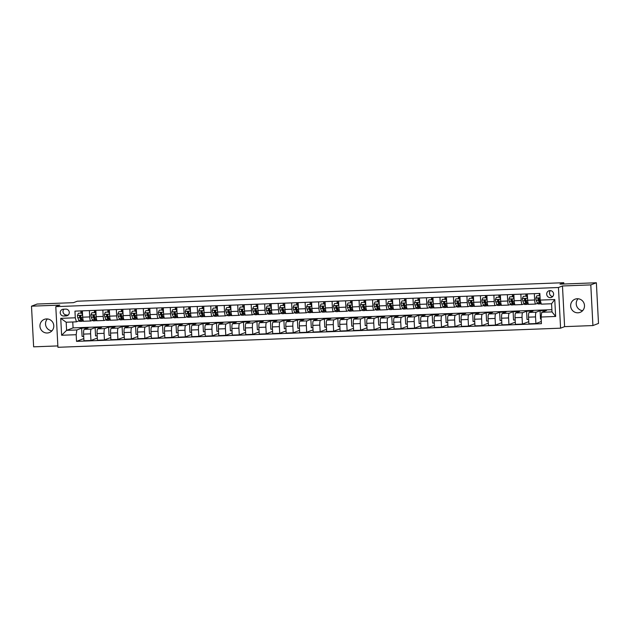 <?xml version="1.0" encoding="UTF-8"?>
<svg xmlns="http://www.w3.org/2000/svg" width="630" height="630" viewBox="0 0 630 630"><rect width="100%" height="100%" fill="white"/><g stroke="black" fill="none" stroke-linecap="round" stroke-linejoin="round"><path stroke-width="0.94" d="M577.19 298.738A7.056 6.891 -110.9 0 0 570.804 307.149A7.056 6.891 -110.9 0 0 580.08 312.37A7.056 6.891 -110.9 0 0 577.19 298.738M582.616 310.653A7.056 6.891 69.1 0 1 578.08 298.762M46.486 318.93A7.056 6.891 -110.9 0 0 40.099 327.34A7.056 6.891 -110.9 0 0 49.376 332.561A7.056 6.891 -110.9 0 0 46.486 318.93M51.92 330.844A7.056 6.891 69.1 0 1 47.384 318.953M549.966 290.587A3.528 3.449 -110.9 0 0 546.769 294.793A3.528 3.449 -110.9 0 0 551.408 297.399A3.528 3.449 -110.9 0 0 549.966 290.587M550.415 290.595A3.528 3.449 -110.9 0 0 552.683 296.541M592.917 325.56L598.5 323.426L596.366 282.768L590.79 284.902L562.472 285.973L558.456 287.508L560.582 328.175L564.606 326.639L592.917 325.56L590.79 284.902M558.456 287.508L55.794 306.637L57.928 347.295L560.582 328.175M55.794 306.637L59.818 305.101L31.5 306.18L33.634 346.839L57.858 345.917M31.5 306.18L37.083 304.046L73.489 302.66L77.285 301.211L563.763 282.705L559.968 284.154L596.366 282.768M63.748 316.024L66.118 315.929A3.418 3.339 -110.9 0 0 69.213 311.858A3.418 3.339 -110.9 0 0 65.764 309.117L63.386 309.204A3.418 3.339 -110.9 0 0 60.291 313.283A3.418 3.339 -110.9 0 0 63.748 316.024L68.394 314.882M76.183 334.711L61.622 335.262L60.732 318.339L75.293 317.788L76.419 321.836L66.174 322.229L66.599 330.364L76.844 329.97L76.183 334.711L76.529 341.358L541.43 323.67L541.083 317.024L541.745 312.283L551.998 311.897L551.565 303.762L541.32 304.148L540.201 300.093L554.762 299.541L555.644 316.465L541.083 317.024M540.201 300.093L539.847 293.446L74.946 311.133L75.293 317.788M563.826 284.004L563.763 282.705M72.765 321.977L73.072 327.891L66.599 330.364L61.622 335.262M76.419 321.836L79.104 320.812M534.334 293.659L534.665 299.982A4.41 0.906 87.8 0 0 535.728 304.054A4.41 0.906 87.8 0 0 535.784 304.038L537.532 303.377M520.852 294.171L521.183 300.494A4.41 0.906 87.8 0 0 522.238 304.566A4.41 0.906 87.8 0 0 522.302 304.55L524.05 303.888M507.363 294.683L507.693 301.014A4.41 0.906 87.8 0 0 508.756 305.077A4.41 0.906 87.8 0 0 508.82 305.07L510.568 304.4M493.881 295.194L494.211 301.526A4.41 0.906 87.8 0 0 495.274 305.589A4.41 0.906 87.8 0 0 495.337 305.582L497.086 304.912M480.399 295.706L480.729 302.038A4.41 0.906 87.8 0 0 481.792 306.101A4.41 0.906 87.8 0 0 481.856 306.093L483.596 305.424M466.917 296.226L467.247 302.55A4.41 0.906 87.8 0 0 468.31 306.621A4.41 0.906 87.8 0 0 468.373 306.605L470.114 305.936M453.435 296.738L453.765 303.061A4.41 0.906 87.8 0 0 454.828 307.133A4.41 0.906 87.8 0 0 454.884 307.117L456.632 306.456M439.953 297.25L440.283 303.573A4.41 0.906 87.8 0 0 441.339 307.645A4.41 0.906 87.8 0 0 441.402 307.629L443.15 306.967M426.463 297.762L426.793 304.085A4.41 0.906 87.8 0 0 427.857 308.157A4.41 0.906 87.8 0 0 427.92 308.141L429.668 307.479M412.981 298.274L413.312 304.605A4.41 0.906 87.8 0 0 414.375 308.668A4.41 0.906 87.8 0 0 414.438 308.661L416.186 307.991M399.499 298.785L399.829 305.117A4.41 0.906 87.8 0 0 400.893 309.18A4.41 0.906 87.8 0 0 400.956 309.173L402.696 308.503M386.017 299.297L386.348 305.629A4.41 0.906 87.8 0 0 387.411 309.692A4.41 0.906 87.8 0 0 387.474 309.684L389.214 309.015M372.535 299.817L372.865 306.141A4.41 0.906 87.8 0 0 373.929 310.212A4.41 0.906 87.8 0 0 373.992 310.196L375.732 309.527M359.053 300.329L359.384 306.652A4.41 0.906 87.8 0 0 360.439 310.724A4.41 0.906 87.8 0 0 360.502 310.708L362.25 310.047M345.563 300.841L345.901 307.164A4.41 0.906 87.8 0 0 346.957 311.236A4.41 0.906 87.8 0 0 347.02 311.22L348.768 310.558M332.081 301.353L332.412 307.676A4.41 0.906 87.8 0 0 333.475 311.748A4.41 0.906 87.8 0 0 333.538 311.732L335.286 311.07M318.599 301.864L318.93 308.196A4.41 0.906 87.8 0 0 319.993 312.26A4.41 0.906 87.8 0 0 320.056 312.252L321.796 311.582M305.117 302.376L305.448 308.708A4.41 0.906 87.8 0 0 306.511 312.771A4.41 0.906 87.8 0 0 306.574 312.764L308.314 312.094M291.635 302.888L291.966 309.22A4.41 0.906 87.8 0 0 293.029 313.283A4.41 0.906 87.8 0 0 293.092 313.275L294.832 312.606M278.153 303.408L278.484 309.732A4.41 0.906 87.8 0 0 279.539 313.803A4.41 0.906 87.8 0 0 279.602 313.787L281.35 313.118M264.663 303.92L265.002 310.243A4.41 0.906 87.8 0 0 266.057 314.315A4.41 0.906 87.8 0 0 266.12 314.299L267.868 313.63M251.181 304.432L251.512 310.755A4.41 0.906 87.8 0 0 252.575 314.827A4.41 0.906 87.8 0 0 252.638 314.811L254.386 314.149M237.699 304.944L238.03 311.267A4.41 0.906 87.8 0 0 239.093 315.339A4.41 0.906 87.8 0 0 239.156 315.323L240.904 314.661M224.217 305.455L224.548 311.787A4.41 0.906 87.8 0 0 225.611 315.85A4.41 0.906 87.8 0 0 225.674 315.835L227.414 315.173M210.735 305.967L211.066 312.299A4.41 0.906 87.8 0 0 212.129 316.362A4.41 0.906 87.8 0 0 212.192 316.355L213.932 315.685M197.253 306.479L197.584 312.811A4.41 0.906 87.8 0 0 198.639 316.874A4.41 0.906 87.8 0 0 198.702 316.866L200.45 316.197M183.763 306.999L184.102 313.323A4.41 0.906 87.8 0 0 185.157 317.394A4.41 0.906 87.8 0 0 185.22 317.378L186.968 316.709M170.281 307.511L170.612 313.834A4.41 0.906 87.8 0 0 171.675 317.906A4.41 0.906 87.8 0 0 171.738 317.89L173.486 317.221M156.799 308.023L157.13 314.346A4.41 0.906 87.8 0 0 158.193 318.418A4.41 0.906 87.8 0 0 158.256 318.402L160.004 317.74M143.317 308.535L143.648 314.858A4.41 0.906 87.8 0 0 144.711 318.93A4.41 0.906 87.8 0 0 144.774 318.914L146.514 318.252M129.835 309.046L130.166 315.378A4.41 0.906 87.8 0 0 131.229 319.441A4.41 0.906 87.8 0 0 131.292 319.426L133.032 318.764M116.353 309.558L116.684 315.89A4.41 0.906 87.8 0 0 117.739 319.953A4.41 0.906 87.8 0 0 117.802 319.945L119.55 319.276M102.863 310.07L103.202 316.402A4.41 0.906 87.8 0 0 104.257 320.465A4.41 0.906 87.8 0 0 104.32 320.457L106.068 319.788M89.381 310.59L89.712 316.914A4.41 0.906 87.8 0 0 90.775 320.985A4.41 0.906 87.8 0 0 90.838 320.969L92.586 320.3M83.711 336.373L82.081 336.436L81.648 328.143L76.844 329.97M81.648 328.143L88.113 327.891L84.255 329.364A4.41 0.906 87.8 0 0 83.593 334.105L83.94 340.751L90.948 340.483L97.311 338.058M97.193 335.861L95.563 335.924L95.13 327.624L91.263 329.104A4.41 0.906 87.8 0 0 90.602 333.837L90.948 340.483M95.13 327.624L101.603 327.38L97.737 328.852A4.41 0.906 87.8 0 0 97.075 333.593L97.422 340.239L104.43 339.972L110.793 337.546M110.675 335.349L109.045 335.412L108.612 327.112L104.745 328.584A4.41 0.906 87.8 0 0 104.084 333.325L104.43 339.972M108.612 327.112L115.085 326.868L111.219 328.34A4.41 0.906 87.8 0 0 110.557 333.081L110.904 339.727L117.92 339.46L124.275 337.034M124.157 334.837L122.527 334.9L122.094 326.6L118.235 328.072A4.41 0.906 87.8 0 0 117.566 332.813L117.92 339.46M122.094 326.6L128.567 326.356L124.701 327.828A4.41 0.906 87.8 0 0 124.039 332.569L124.386 339.216L131.402 338.948L137.757 336.522M137.639 334.325L136.009 334.388L135.576 326.088L131.717 327.561A4.41 0.906 87.8 0 0 131.056 332.301L131.402 338.948M135.576 326.088L142.049 325.844L138.19 327.316A4.41 0.906 87.8 0 0 137.521 332.049L137.876 338.704L144.884 338.436L151.239 336.01M151.129 333.813L149.499 333.868L149.058 325.576L145.199 327.049A4.41 0.906 87.8 0 0 144.538 331.789L144.884 338.436M149.058 325.576L155.531 325.332L151.672 326.805A4.41 0.906 87.8 0 0 151.011 331.537L151.357 338.192L158.366 337.924L164.721 335.499M164.611 333.294L162.981 333.357L162.548 325.064L158.681 326.537A4.41 0.906 87.8 0 0 158.02 331.27L158.366 337.924M162.548 325.064L169.013 324.812L165.154 326.293A4.41 0.906 87.8 0 0 164.493 331.026L164.839 337.672L171.848 337.412L178.211 334.979M178.093 332.782L176.463 332.845L176.03 324.552L172.163 326.025A4.41 0.906 87.8 0 0 171.502 330.758L171.848 337.412M176.03 324.552L182.503 324.3L178.636 325.773A4.41 0.906 87.8 0 0 177.975 330.514L178.321 337.16L185.33 336.892L191.693 334.467M191.575 332.27L189.945 332.333L189.512 324.033L185.645 325.513A4.41 0.906 87.8 0 0 184.984 330.246L185.33 336.892M189.512 324.033L195.985 323.788L192.119 325.261A4.41 0.906 87.8 0 0 191.457 330.002L191.803 336.648L198.82 336.381L205.175 333.955M205.057 331.758L203.427 331.821L202.994 323.521L199.135 324.993A4.41 0.906 87.8 0 0 198.466 329.734L198.82 336.381M202.994 323.521L209.467 323.277L205.6 324.749A4.41 0.906 87.8 0 0 204.939 329.49L205.286 336.136L212.302 335.869L218.657 333.443M218.539 331.246L216.909 331.309L216.476 323.009L212.617 324.481A4.41 0.906 87.8 0 0 211.956 329.222L212.302 335.869M216.476 323.009L222.949 322.765L219.09 324.237A4.41 0.906 87.8 0 0 218.421 328.978L218.775 335.625L225.784 335.357L232.139 332.931M232.029 330.734L230.399 330.797L229.958 322.497L226.099 323.97A4.41 0.906 87.8 0 0 225.438 328.71L225.784 335.357M229.958 322.497L236.431 322.253L232.572 323.725A4.41 0.906 87.8 0 0 231.911 328.458L232.257 335.113L239.266 334.845L245.621 332.419M245.511 330.222L243.881 330.277L243.448 321.985L239.581 323.458A4.41 0.906 87.8 0 0 238.92 328.198L239.266 334.845M243.448 321.985L249.913 321.741L246.054 323.214A4.41 0.906 87.8 0 0 245.393 327.947L245.739 334.601L252.748 334.333L259.111 331.908M258.993 329.703L257.363 329.766L256.93 321.473L253.063 322.946A4.41 0.906 87.8 0 0 252.402 327.679L252.748 334.333M256.93 321.473L263.403 321.221L259.536 322.702A4.41 0.906 87.8 0 0 258.875 327.435L259.221 334.081L266.23 333.821L272.593 331.388M272.475 329.191L270.845 329.254L270.412 320.961L266.545 322.434A4.41 0.906 87.8 0 0 265.884 327.167L266.23 333.821M270.412 320.961L276.885 320.709L273.018 322.182A4.41 0.906 87.8 0 0 272.357 326.923L272.703 333.569L279.72 333.301L286.075 330.876M285.957 328.679L284.327 328.742L283.894 320.442L280.027 321.922A4.41 0.906 87.8 0 0 279.366 326.655L279.72 333.301M283.894 320.442L290.367 320.197L286.5 321.67A4.41 0.906 87.8 0 0 285.839 326.411L286.185 333.057L293.202 332.79L299.557 330.364M299.439 328.167L297.809 328.23L297.376 319.93L293.517 321.402A4.41 0.906 87.8 0 0 292.848 326.143L293.202 332.79M297.376 319.93L303.849 319.686L299.982 321.158A4.41 0.906 87.8 0 0 299.321 325.899L299.675 332.545L306.684 332.278L313.039 329.852M312.929 327.655L311.299 327.718L310.858 319.418L306.999 320.891A4.41 0.906 87.8 0 0 306.337 325.631L306.684 332.278M310.858 319.418L317.331 319.174L313.472 320.646A4.41 0.906 87.8 0 0 312.803 325.387L313.157 332.034L320.166 331.766L326.521 329.34M326.411 327.143L324.781 327.206L324.348 318.906L320.481 320.379A4.41 0.906 87.8 0 0 319.82 325.119L320.166 331.766M324.348 318.906L330.813 318.662L326.954 320.135A4.41 0.906 87.8 0 0 326.293 324.867L326.639 331.522L333.648 331.254L340.011 328.829M339.893 326.631L338.263 326.686L337.83 318.394L333.963 319.867A4.41 0.906 87.8 0 0 333.301 324.607L333.648 331.254M337.83 318.394L344.303 318.15L340.436 319.623A4.41 0.906 87.8 0 0 339.775 324.356L340.121 331.01L347.13 330.742L353.493 328.317M353.375 326.112L351.745 326.175L351.312 317.882L347.445 319.355A4.41 0.906 87.8 0 0 346.784 324.088L347.13 330.742M351.312 317.882L357.785 317.63L353.918 319.111A4.41 0.906 87.8 0 0 353.257 323.844L353.603 330.49L360.62 330.23L366.975 327.797M366.857 325.6L365.227 325.663L364.794 317.37L360.927 318.843A4.41 0.906 87.8 0 0 360.266 323.576L360.62 330.23M364.794 317.37L371.267 317.118L367.4 318.591A4.41 0.906 87.8 0 0 366.739 323.332L367.085 329.978L374.102 329.71L380.457 327.285M380.339 325.088L378.709 325.151L378.276 316.851L374.417 318.331A4.41 0.906 87.8 0 0 373.748 323.064L374.102 329.71M378.276 316.851L384.749 316.606L380.882 318.079A4.41 0.906 87.8 0 0 380.221 322.82L380.575 329.466L387.584 329.199L393.939 326.773M393.829 324.576L392.199 324.639L391.758 316.339L387.899 317.811A4.41 0.906 87.8 0 0 387.237 322.552L387.584 329.199M391.758 316.339L398.231 316.095L394.372 317.567A4.41 0.906 87.8 0 0 393.703 322.308L394.057 328.954L401.066 328.687L407.421 326.261M407.311 324.064L405.681 324.127L405.248 315.827L401.381 317.3A4.41 0.906 87.8 0 0 400.719 322.04L401.066 328.687M405.248 315.827L411.713 315.583L407.854 317.055A4.41 0.906 87.8 0 0 407.193 321.796L407.539 328.443L414.548 328.175L420.911 325.749M420.793 323.552L419.163 323.615L418.73 315.315L414.863 316.788A4.41 0.906 87.8 0 0 414.201 321.528L414.548 328.175M418.73 315.315L425.203 315.071L421.336 316.543A4.41 0.906 87.8 0 0 420.675 321.276L421.021 327.931L428.03 327.663L434.393 325.238M434.275 323.04L432.645 323.095L432.212 314.803L428.345 316.276A4.41 0.906 87.8 0 0 427.683 321.017L428.03 327.663M432.212 314.803L438.685 314.559L434.818 316.032A4.41 0.906 87.8 0 0 434.157 320.764L434.503 327.419L441.52 327.151L447.875 324.726M447.757 322.521L446.127 322.584L445.694 314.291L441.827 315.764A4.41 0.906 87.8 0 0 441.165 320.497L441.52 327.151M445.694 314.291L452.167 314.039L448.3 315.52A4.41 0.906 87.8 0 0 447.639 320.253L447.985 326.899L455.002 326.639L461.357 324.206M461.239 322.009L459.609 322.072L459.175 313.779L455.317 315.252A4.41 0.906 87.8 0 0 454.647 319.985L455.002 326.639M459.175 313.779L465.649 313.527L461.782 315.008A4.41 0.906 87.8 0 0 461.121 319.741L461.475 326.387L468.484 326.12L474.839 323.694M474.729 321.497L473.099 321.56L472.658 313.26L468.799 314.74A4.41 0.906 87.8 0 0 468.137 319.473L468.484 326.12M472.658 313.26L479.131 313.016L475.272 314.488A4.41 0.906 87.8 0 0 474.603 319.229L474.957 325.875L481.966 325.608L488.321 323.182M488.211 320.985L486.58 321.048L486.139 312.748L482.281 314.22A4.41 0.906 87.8 0 0 481.619 318.961L481.966 325.608M486.139 312.748L492.613 312.504L488.754 313.976A4.41 0.906 87.8 0 0 488.092 318.717L488.439 325.363L495.448 325.096L501.811 322.67M501.693 320.473L500.062 320.536L499.629 312.236L495.763 313.709A4.41 0.906 87.8 0 0 495.101 318.449L495.448 325.096M499.629 312.236L506.095 311.992L502.236 313.464A4.41 0.906 87.8 0 0 501.574 318.205L501.921 324.852L508.93 324.584L515.293 322.158M515.175 319.961L513.544 320.024L513.111 311.724L509.245 313.197A4.41 0.906 87.8 0 0 508.583 317.937L508.93 324.584M513.111 311.724L519.585 311.48L515.718 312.952A4.41 0.906 87.8 0 0 515.056 317.685L515.403 324.34L522.42 324.072L528.775 321.647M528.657 319.449L527.026 319.505L526.593 311.212L522.727 312.685A4.41 0.906 87.8 0 0 522.065 317.425L522.42 324.072M526.593 311.212L533.067 310.968L529.2 312.441A4.41 0.906 87.8 0 0 528.538 317.173L528.885 323.828L535.902 323.56L541.32 321.489M541.186 318.969L540.509 318.993L540.075 310.7L536.217 312.173A4.41 0.906 87.8 0 0 535.547 316.906L535.902 323.56M540.075 310.7L546.549 310.448L541.745 312.283M73.072 327.891L551.88 309.676M80.853 313.047L80.931 311.653M82.372 310.85L82.703 317.181A4.41 0.906 87.8 0 0 83.766 321.245A4.41 0.906 87.8 0 0 83.829 321.237M76.529 341.358L83.822 338.57M94.335 312.527L94.413 311.141M95.855 310.338L96.185 316.669A4.41 0.906 87.8 0 0 97.248 320.733A4.41 0.906 87.8 0 0 97.311 320.725M107.817 312.015L107.895 310.629M109.337 309.826L109.667 316.158A4.41 0.906 87.8 0 0 110.73 320.221A4.41 0.906 87.8 0 0 110.793 320.205M121.306 311.503L121.377 310.118M122.819 309.314L123.157 315.638A4.41 0.906 87.8 0 0 124.212 319.709A4.41 0.906 87.8 0 0 124.275 319.693M134.788 310.992L134.859 309.606M136.308 308.802L136.639 315.126A4.41 0.906 87.8 0 0 137.694 319.197A4.41 0.906 87.8 0 0 137.757 319.182M148.27 310.48L148.341 309.094M149.79 308.291L150.121 314.614A4.41 0.906 87.8 0 0 151.184 318.685A4.41 0.906 87.8 0 0 151.247 318.67M161.752 309.968L161.831 308.574M163.272 307.779L163.603 314.102A4.41 0.906 87.8 0 0 164.666 318.174A4.41 0.906 87.8 0 0 164.729 318.158M175.234 309.456L175.313 308.062M176.754 307.259L177.085 313.59A4.41 0.906 87.8 0 0 178.148 317.654A4.41 0.906 87.8 0 0 178.211 317.646M188.716 308.936L188.795 307.55M190.236 306.747L190.567 313.079A4.41 0.906 87.8 0 0 191.63 317.142A4.41 0.906 87.8 0 0 191.693 317.134M202.206 308.424L202.277 307.038M203.718 306.235L204.057 312.567A4.41 0.906 87.8 0 0 205.112 316.63A4.41 0.906 87.8 0 0 205.175 316.622M215.688 307.912L215.759 306.526M217.208 305.723L217.539 312.047A4.41 0.906 87.8 0 0 218.594 316.118A4.41 0.906 87.8 0 0 218.657 316.102M229.17 307.401L229.241 306.015M230.69 305.211L231.021 311.535A4.41 0.906 87.8 0 0 232.084 315.606A4.41 0.906 87.8 0 0 232.147 315.591M242.652 306.889L242.731 305.503M244.172 304.7L244.503 311.023A4.41 0.906 87.8 0 0 245.566 315.094A4.41 0.906 87.8 0 0 245.629 315.079M256.134 306.377L256.213 304.983M257.654 304.188L257.985 310.511A4.41 0.906 87.8 0 0 259.048 314.583A4.41 0.906 87.8 0 0 259.111 314.567M269.616 305.865L269.695 304.471M271.136 303.668L271.467 309.999A4.41 0.906 87.8 0 0 272.53 314.063A4.41 0.906 87.8 0 0 272.593 314.055M283.106 305.345L283.177 303.959M284.618 303.156L284.957 309.488A4.41 0.906 87.8 0 0 286.012 313.551A4.41 0.906 87.8 0 0 286.075 313.543M296.588 304.833L296.659 303.447M298.108 302.644L298.439 308.976A4.41 0.906 87.8 0 0 299.494 313.039A4.41 0.906 87.8 0 0 299.557 313.031M310.07 304.322L310.141 302.935M311.59 302.132L311.921 308.456A4.41 0.906 87.8 0 0 312.984 312.527A4.41 0.906 87.8 0 0 313.047 312.511M323.552 303.81L323.631 302.424M325.072 301.62L325.403 307.944A4.41 0.906 87.8 0 0 326.466 312.015A4.41 0.906 87.8 0 0 326.529 312M337.034 303.298L337.113 301.912M338.554 301.108L338.885 307.432A4.41 0.906 87.8 0 0 339.948 311.503A4.41 0.906 87.8 0 0 340.011 311.488M350.516 302.786L350.595 301.392M352.036 300.597L352.367 306.92A4.41 0.906 87.8 0 0 353.43 310.992A4.41 0.906 87.8 0 0 353.493 310.976M364.006 302.274L364.077 300.88M365.518 300.077L365.857 306.408A4.41 0.906 87.8 0 0 366.912 310.472A4.41 0.906 87.8 0 0 366.975 310.464M377.488 301.754L377.559 300.368M379.008 299.565L379.339 305.897A4.41 0.906 87.8 0 0 380.394 309.96A4.41 0.906 87.8 0 0 380.457 309.952M390.97 301.242L391.041 299.856M392.49 299.053L392.821 305.385A4.41 0.906 87.8 0 0 393.884 309.448A4.41 0.906 87.8 0 0 393.947 309.44M404.452 300.731L404.531 299.344M405.972 298.541L406.303 304.865A4.41 0.906 87.8 0 0 407.366 308.936A4.41 0.906 87.8 0 0 407.429 308.92M417.934 300.219L418.013 298.833M419.454 298.029L419.785 304.353A4.41 0.906 87.8 0 0 420.848 308.424A4.41 0.906 87.8 0 0 420.911 308.409M431.416 299.707L431.495 298.321M432.936 297.517L433.267 303.841A4.41 0.906 87.8 0 0 434.33 307.912A4.41 0.906 87.8 0 0 434.393 307.897M444.906 299.195L444.977 297.801M446.418 297.006L446.749 303.329A4.41 0.906 87.8 0 0 447.812 307.401A4.41 0.906 87.8 0 0 447.875 307.385M458.388 298.683L458.459 297.289M459.908 296.486L460.239 302.817A4.41 0.906 87.8 0 0 461.294 306.881A4.41 0.906 87.8 0 0 461.357 306.873M471.87 298.163L471.941 296.777M473.39 295.974L473.721 302.305A4.41 0.906 87.8 0 0 474.784 306.369A4.41 0.906 87.8 0 0 474.839 306.361M485.352 297.651L485.423 296.265M486.872 295.462L487.203 301.794A4.41 0.906 87.8 0 0 488.266 305.857A4.41 0.906 87.8 0 0 488.329 305.849M498.834 297.139L498.913 295.753M500.354 294.95L500.685 301.274A4.41 0.906 87.8 0 0 501.748 305.345A4.41 0.906 87.8 0 0 501.811 305.329M512.316 296.628L512.395 295.242M513.836 294.438L514.167 300.762A4.41 0.906 87.8 0 0 515.23 304.833A4.41 0.906 87.8 0 0 515.293 304.818M525.806 296.116L525.877 294.73M527.318 293.926L527.649 300.25A4.41 0.906 87.8 0 0 528.712 304.322A4.41 0.906 87.8 0 0 528.775 304.306M539.288 295.604L539.359 294.21M66.174 322.229L60.732 318.339M554.762 299.541L551.565 303.762M555.644 316.465L551.998 311.897M63.906 309.188A3.418 3.339 -110.9 0 0 66.536 314.953M562.472 285.973L564.606 326.639M82.585 314.85L81.624 313.118L78.388 313.236L77.419 315.473A2.922 0.599 87.8 0 0 77.813 317.756L78.884 320.355A8.442 1.733 87.8 0 0 79.774 321.394L81.821 321.316A8.442 1.733 87.8 0 0 82.443 320.686M80.624 318.048A7.001 1.441 87.8 0 0 80.845 316.221M80.916 313.039L80.924 312.031A4.024 0.827 -92.2 0 1 80.963 310.905M81.624 313.118L78.388 313.236M81.908 313L82.546 314.149M90.775 320.985L83.113 321.268A8.442 1.733 -92.2 0 1 82.223 320.221L81.16 317.63A2.922 0.599 -92.2 0 1 80.837 316.166L79.545 316.213A2.922 0.599 87.8 0 0 79.86 317.677L80.931 320.276A8.442 1.733 87.8 0 0 81.821 321.316M82.034 319.749A7.001 1.441 -92.2 0 1 81.766 319.882A7.001 1.441 -92.2 0 1 81.026 319.016L79.545 316.213L79.931 315.575M96.067 314.339L95.106 312.598L91.87 312.724L90.909 314.961A2.922 0.599 87.8 0 0 91.295 317.244L92.366 319.835A8.442 1.733 87.8 0 0 93.256 320.883L95.303 320.804A8.442 1.733 87.8 0 0 95.925 320.174M94.106 317.528A7.001 1.441 87.8 0 0 94.327 315.709M94.405 312.527L94.405 311.519A4.024 0.827 -92.2 0 1 94.445 310.393M95.106 312.598L91.87 312.724M95.398 312.488L96.028 313.638M97.217 320.733L96.595 320.757A8.442 1.733 -92.2 0 1 95.705 319.709L94.642 317.111A2.922 0.599 -92.2 0 1 94.319 315.654L93.027 315.701A2.922 0.599 87.8 0 0 93.35 317.166L94.413 319.764A8.442 1.733 87.8 0 0 95.303 320.804M95.516 319.237A7.001 1.441 -92.2 0 1 95.248 319.371A7.001 1.441 -92.2 0 1 94.508 318.504L93.027 315.701L93.413 315.063M109.549 313.827L108.588 312.086L105.352 312.212L104.391 314.449A2.922 0.599 87.8 0 0 104.777 316.725L105.848 319.323A8.442 1.733 87.8 0 0 106.738 320.371L108.785 320.292A8.442 1.733 87.8 0 0 109.407 319.662M107.596 317.016A7.001 1.441 87.8 0 0 107.809 315.197M107.888 312.015L107.888 311.007A4.024 0.827 -92.2 0 1 107.935 309.881M108.588 312.086L105.352 312.212M108.88 311.976L109.51 313.126M110.699 320.221L110.077 320.245A8.442 1.733 -92.2 0 1 109.195 319.197L108.124 316.599A2.922 0.599 -92.2 0 1 107.801 315.134L106.509 315.189A2.922 0.599 87.8 0 0 106.832 316.654L107.895 319.245A8.442 1.733 87.8 0 0 108.785 320.292M108.998 318.725A7.001 1.441 -92.2 0 1 108.73 318.859A7.001 1.441 -92.2 0 1 107.99 317.993L106.509 315.189L106.895 314.551M123.031 313.307L122.07 311.574L118.834 311.7L117.873 313.937A2.922 0.599 87.8 0 0 118.267 316.213L119.33 318.811A8.442 1.733 87.8 0 0 120.22 319.859L122.267 319.78A8.442 1.733 87.8 0 0 122.889 319.15M121.078 316.504A7.001 1.441 87.8 0 0 121.291 314.685M121.37 311.503L121.37 310.495A4.024 0.827 -92.2 0 1 121.417 309.369M122.07 311.574L118.834 311.7M122.362 311.464L122.992 312.606M124.181 319.709L123.567 319.733A8.442 1.733 -92.2 0 1 122.677 318.685L121.606 316.087A2.922 0.599 -92.2 0 1 121.283 314.622L119.991 314.669A2.922 0.599 87.8 0 0 120.314 316.134L121.377 318.733A8.442 1.733 87.8 0 0 122.267 319.78M122.48 318.213A7.001 1.441 -92.2 0 1 122.212 318.347A7.001 1.441 -92.2 0 1 121.48 317.481L119.991 314.669L120.377 314.039M136.513 312.795L135.552 311.062L132.316 311.189L131.355 313.425A2.922 0.599 87.8 0 0 131.749 315.701L132.812 318.3A8.442 1.733 87.8 0 0 133.702 319.347L135.749 319.268A8.442 1.733 87.8 0 0 136.379 318.63M134.56 315.992A7.001 1.441 87.8 0 0 134.781 314.173M134.852 310.992L134.859 309.984A4.024 0.827 -92.2 0 1 134.899 308.857M135.552 311.062L132.316 311.189M135.844 310.952L136.482 312.094M137.663 319.197L137.049 319.221A8.442 1.733 -92.2 0 1 136.159 318.174L135.088 315.575A2.922 0.599 -92.2 0 1 134.773 314.11L133.473 314.157A2.922 0.599 87.8 0 0 133.796 315.622L134.859 318.221A8.442 1.733 87.8 0 0 135.749 319.268M135.962 317.701A7.001 1.441 -92.2 0 1 135.694 317.835A7.001 1.441 -92.2 0 1 134.962 316.969L133.473 314.157L133.859 313.527M149.995 312.283L149.034 310.551L145.806 310.669L144.837 312.913A2.922 0.599 87.8 0 0 145.231 315.189L146.294 317.788A8.442 1.733 87.8 0 0 147.184 318.835L149.239 318.756A8.442 1.733 87.8 0 0 149.861 318.118M148.042 315.48A7.001 1.441 87.8 0 0 148.263 313.661M148.334 310.48L148.341 309.472A4.024 0.827 -92.2 0 1 148.381 308.338M149.034 310.551L145.806 310.669M149.326 310.44L149.964 311.582M151.145 318.685L150.531 318.701A8.442 1.733 -92.2 0 1 149.641 317.662L148.578 315.063A2.922 0.599 -92.2 0 1 148.255 313.598L146.955 313.645A2.922 0.599 87.8 0 0 147.278 315.11L148.349 317.709A8.442 1.733 87.8 0 0 149.239 318.756M149.444 317.189A7.001 1.441 -92.2 0 1 149.184 317.323A7.001 1.441 -92.2 0 1 148.444 316.457L146.955 313.645L147.341 313.016M163.485 311.771L162.524 310.039L159.288 310.157L158.319 312.401A2.922 0.599 87.8 0 0 158.713 314.677L159.784 317.276A8.442 1.733 87.8 0 0 160.666 318.323L162.721 318.245A8.442 1.733 87.8 0 0 163.343 317.607M161.524 314.968A7.001 1.441 87.8 0 0 161.745 313.149M161.815 309.96L161.823 308.952A4.024 0.827 -92.2 0 1 161.863 307.826M162.524 310.039L159.288 310.157M162.808 309.928L163.446 311.07M164.627 318.166L164.013 318.189A8.442 1.733 -92.2 0 1 163.123 317.15L162.06 314.551A2.922 0.599 -92.2 0 1 161.737 313.086L160.445 313.134A2.922 0.599 87.8 0 0 160.76 314.598L161.831 317.197A8.442 1.733 87.8 0 0 162.721 318.245M162.934 316.677A7.001 1.441 -92.2 0 1 162.666 316.811A7.001 1.441 -92.2 0 1 161.926 315.937L160.445 313.134L160.831 312.504M176.967 311.259L176.006 309.527L172.77 309.645L171.801 311.882A2.922 0.599 87.8 0 0 172.195 314.165L173.266 316.764A8.442 1.733 87.8 0 0 174.156 317.803L176.203 317.725A8.442 1.733 87.8 0 0 176.825 317.095M175.006 314.457A7.001 1.441 87.8 0 0 175.227 312.63M175.305 309.448L175.305 308.44A4.024 0.827 -92.2 0 1 175.345 307.314M176.006 309.527L172.77 309.645M176.298 309.409L176.928 310.558M185.157 317.394L177.495 317.677A8.442 1.733 -92.2 0 1 176.605 316.63L175.542 314.039A2.922 0.599 -92.2 0 1 175.219 312.575L173.927 312.622A2.922 0.599 87.8 0 0 174.242 314.086L175.313 316.685A8.442 1.733 87.8 0 0 176.203 317.725M176.416 316.158A7.001 1.441 -92.2 0 1 176.148 316.299A7.001 1.441 -92.2 0 1 175.408 315.425L173.927 312.622L174.313 311.992M190.449 310.748L189.488 309.007L186.252 309.133L185.291 311.37A2.922 0.599 87.8 0 0 185.677 313.653L186.748 316.252A8.442 1.733 87.8 0 0 187.638 317.292L189.685 317.213A8.442 1.733 87.8 0 0 190.307 316.583M188.496 313.937A7.001 1.441 87.8 0 0 188.709 312.118M188.787 308.936L188.787 307.928A4.024 0.827 -92.2 0 1 188.835 306.802M189.488 309.007L186.252 309.133M189.78 308.897L190.41 310.047M191.599 317.142L190.977 317.166A8.442 1.733 -92.2 0 1 190.087 316.118L189.024 313.519A2.922 0.599 -92.2 0 1 188.701 312.063L187.409 312.11A2.922 0.599 87.8 0 0 187.732 313.575L188.795 316.173A8.442 1.733 87.8 0 0 189.685 317.213M189.898 315.646A7.001 1.441 -92.2 0 1 189.63 315.78A7.001 1.441 -92.2 0 1 188.89 314.913L187.409 312.11L187.795 311.472M203.931 310.236L202.97 308.495L199.734 308.621L198.773 310.858A2.922 0.599 87.8 0 0 199.167 313.134L200.23 315.732A8.442 1.733 87.8 0 0 201.12 316.78L203.167 316.701A8.442 1.733 87.8 0 0 203.789 316.071M201.978 313.425A7.001 1.441 87.8 0 0 202.191 311.606M202.269 308.424L202.269 307.416A4.024 0.827 -92.2 0 1 202.317 306.29M202.97 308.495L199.734 308.621M203.262 308.385L203.892 309.535M205.081 316.63L204.466 316.654A8.442 1.733 -92.2 0 1 203.577 315.606L202.506 313.008A2.922 0.599 -92.2 0 1 202.183 311.543L200.891 311.598A2.922 0.599 87.8 0 0 201.214 313.063L202.277 315.654A8.442 1.733 87.8 0 0 203.167 316.701M203.38 315.134A7.001 1.441 -92.2 0 1 203.112 315.268A7.001 1.441 -92.2 0 1 202.38 314.401L200.891 311.598L201.277 310.96M217.413 309.716L216.452 307.983L213.216 308.109L212.255 310.346A2.922 0.599 87.8 0 0 212.649 312.622L213.712 315.22A8.442 1.733 87.8 0 0 214.602 316.268L216.649 316.189A8.442 1.733 87.8 0 0 217.279 315.559M215.46 312.913A7.001 1.441 87.8 0 0 215.68 311.094M215.751 307.912L215.759 306.904A4.024 0.827 -92.2 0 1 215.799 305.778M216.452 307.983L213.216 308.109M216.744 307.873L217.382 309.015M218.563 316.118L217.948 316.142A8.442 1.733 -92.2 0 1 217.059 315.094L215.988 312.496A2.922 0.599 -92.2 0 1 215.673 311.031L214.373 311.078A2.922 0.599 87.8 0 0 214.696 312.543L215.759 315.142A8.442 1.733 87.8 0 0 216.649 316.189M216.862 314.622A7.001 1.441 -92.2 0 1 216.594 314.756A7.001 1.441 -92.2 0 1 215.862 313.89L214.373 311.078L214.759 310.448M230.895 309.204L229.934 307.471L226.698 307.598L225.737 309.834A2.922 0.599 87.8 0 0 226.131 312.11L227.194 314.709A8.442 1.733 87.8 0 0 228.084 315.756L230.139 315.677A8.442 1.733 87.8 0 0 230.761 315.039M228.942 312.401A7.001 1.441 87.8 0 0 229.162 310.582M229.233 307.401L229.241 306.393A4.024 0.827 -92.2 0 1 229.281 305.267M229.934 307.471L226.698 307.598M230.226 307.361L230.864 308.503M232.045 315.606L231.43 315.63A8.442 1.733 -92.2 0 1 230.541 314.583L229.477 311.984A2.922 0.599 -92.2 0 1 229.155 310.519L227.855 310.566A2.922 0.599 87.8 0 0 228.178 312.031L229.249 314.63A8.442 1.733 87.8 0 0 230.139 315.677M230.344 314.11A7.001 1.441 -92.2 0 1 230.084 314.244A7.001 1.441 -92.2 0 1 229.344 313.378L227.855 310.566L228.241 309.936M244.385 308.692L243.424 306.96L240.188 307.078L239.219 309.322A2.922 0.599 87.8 0 0 239.613 311.598L240.684 314.197A8.442 1.733 87.8 0 0 241.566 315.244L243.621 315.165A8.442 1.733 87.8 0 0 244.243 314.527M242.424 311.889A7.001 1.441 87.8 0 0 242.644 310.07M242.715 306.889L242.723 305.881A4.024 0.827 -92.2 0 1 242.763 304.747M243.424 306.96L240.188 307.078M243.708 306.849L244.345 307.991M245.527 315.094L244.912 315.11A8.442 1.733 -92.2 0 1 244.023 314.071L242.959 311.472A2.922 0.599 -92.2 0 1 242.637 310.007L241.345 310.055A2.922 0.599 87.8 0 0 241.66 311.519L242.731 314.118A8.442 1.733 87.8 0 0 243.621 315.165M243.826 313.598A7.001 1.441 -92.2 0 1 243.566 313.732A7.001 1.441 -92.2 0 1 242.826 312.866L241.345 310.055L241.731 309.425M257.867 308.18L256.906 306.448L253.669 306.566L252.701 308.81A2.922 0.599 87.8 0 0 253.095 311.086L254.166 313.685A8.442 1.733 87.8 0 0 255.055 314.732L257.103 314.654A8.442 1.733 87.8 0 0 257.725 314.016M255.906 311.377A7.001 1.441 87.8 0 0 256.127 309.558M256.197 306.369L256.205 305.361A4.024 0.827 -92.2 0 1 256.245 304.235M256.906 306.448L253.669 306.566M257.197 306.337L257.827 307.479M259.017 314.575L258.394 314.598A8.442 1.733 -92.2 0 1 257.505 313.559L256.441 310.96A2.922 0.599 -92.2 0 1 256.119 309.495L254.827 309.543A2.922 0.599 87.8 0 0 255.142 311.007L256.213 313.606A8.442 1.733 87.8 0 0 257.103 314.654M257.316 313.086A7.001 1.441 -92.2 0 1 257.048 313.22A7.001 1.441 -92.2 0 1 256.308 312.346L254.827 309.543L255.213 308.913M271.349 307.668L270.388 305.936L267.151 306.054L266.191 308.291A2.922 0.599 87.8 0 0 266.577 310.574L267.648 313.173A8.442 1.733 87.8 0 0 268.537 314.212L270.585 314.134A8.442 1.733 87.8 0 0 271.207 313.504M269.396 310.866A7.001 1.441 87.8 0 0 269.608 309.039M269.687 305.857L269.687 304.849A4.024 0.827 -92.2 0 1 269.734 303.723M270.388 305.936L267.151 306.054M270.68 305.818L271.309 306.967M279.539 313.803L271.877 314.086A8.442 1.733 -92.2 0 1 270.987 313.047L269.923 310.448A2.922 0.599 -92.2 0 1 269.601 308.983L268.309 309.031A2.922 0.599 87.8 0 0 268.632 310.495L269.695 313.094A8.442 1.733 87.8 0 0 270.585 314.134M270.798 312.567A7.001 1.441 -92.2 0 1 270.53 312.708A7.001 1.441 -92.2 0 1 269.79 311.834L268.309 309.031L268.695 308.401M284.831 307.156L283.87 305.416L280.634 305.542L279.673 307.779A2.922 0.599 87.8 0 0 280.066 310.062L281.13 312.661A8.442 1.733 87.8 0 0 282.019 313.701L284.067 313.622A8.442 1.733 87.8 0 0 284.689 312.992M282.878 310.346A7.001 1.441 87.8 0 0 283.091 308.527M283.169 305.345L283.169 304.337A4.024 0.827 -92.2 0 1 283.216 303.211M283.87 305.416L280.634 305.542M284.161 305.306L284.791 306.456M285.981 313.551L285.366 313.575A8.442 1.733 -92.2 0 1 284.476 312.527L283.405 309.928A2.922 0.599 -92.2 0 1 283.083 308.472L281.791 308.519A2.922 0.599 87.8 0 0 282.114 309.984L283.177 312.582A8.442 1.733 87.8 0 0 284.067 313.622M284.28 312.055A7.001 1.441 -92.2 0 1 284.012 312.189A7.001 1.441 -92.2 0 1 283.28 311.322L281.791 308.519L282.177 307.881M298.313 306.645L297.352 304.904L294.115 305.03L293.155 307.267A2.922 0.599 87.8 0 0 293.548 309.55L294.612 312.141A8.442 1.733 87.8 0 0 295.502 313.189L297.549 313.11A8.442 1.733 87.8 0 0 298.179 312.48M296.36 309.834A7.001 1.441 87.8 0 0 296.58 308.015M296.651 304.833L296.651 303.825A4.024 0.827 -92.2 0 1 296.698 302.699M297.352 304.904L294.115 305.03M297.643 304.794L298.281 305.944M299.463 313.039L298.848 313.063A8.442 1.733 -92.2 0 1 297.959 312.015L296.887 309.417A2.922 0.599 -92.2 0 1 296.572 307.952L295.273 308.007A2.922 0.599 87.8 0 0 295.596 309.472L296.659 312.063A8.442 1.733 87.8 0 0 297.549 313.11M297.762 311.543A7.001 1.441 -92.2 0 1 297.494 311.677A7.001 1.441 -92.2 0 1 296.761 310.81L295.273 308.007L295.659 307.369M311.795 306.125L310.834 304.392L307.598 304.518L306.637 306.755A2.922 0.599 87.8 0 0 307.03 309.031L308.094 311.63A8.442 1.733 87.8 0 0 308.983 312.677L311.039 312.598A8.442 1.733 87.8 0 0 311.661 311.968M309.842 309.322A7.001 1.441 87.8 0 0 310.062 307.503M310.133 304.322L310.141 303.314A4.024 0.827 -92.2 0 1 310.18 302.187M310.834 304.392L307.598 304.518M311.125 304.282L311.763 305.424M312.945 312.527L312.33 312.551A8.442 1.733 -92.2 0 1 311.44 311.503L310.37 308.905A2.922 0.599 -92.2 0 1 310.055 307.44L308.755 307.487A2.922 0.599 87.8 0 0 309.078 308.952L310.149 311.551A8.442 1.733 87.8 0 0 311.039 312.598M311.244 311.031A7.001 1.441 -92.2 0 1 310.984 311.165A7.001 1.441 -92.2 0 1 310.243 310.299L308.755 307.487L309.141 306.857M325.285 305.613L324.324 303.88L321.087 304.007L320.119 306.243A2.922 0.599 87.8 0 0 320.512 308.519L321.584 311.118A8.442 1.733 87.8 0 0 322.466 312.165L324.521 312.086A8.442 1.733 87.8 0 0 325.143 311.448M323.324 308.81A7.001 1.441 87.8 0 0 323.544 306.991M323.615 303.81L323.623 302.802A4.024 0.827 -92.2 0 1 323.662 301.675M324.324 303.88L321.087 304.007M324.607 303.77L325.245 304.912M326.427 312.015L325.812 312.039A8.442 1.733 -92.2 0 1 324.923 310.992L323.859 308.393A2.922 0.599 -92.2 0 1 323.536 306.928L322.245 306.975A2.922 0.599 87.8 0 0 322.56 308.44L323.631 311.039A8.442 1.733 87.8 0 0 324.521 312.086M324.726 310.519A7.001 1.441 -92.2 0 1 324.466 310.653A7.001 1.441 -92.2 0 1 323.725 309.787L322.245 306.975L322.631 306.345M338.767 305.101L337.806 303.369L334.569 303.487L333.601 305.731A2.922 0.599 87.8 0 0 333.995 308.007L335.065 310.606A8.442 1.733 87.8 0 0 335.955 311.653L338.003 311.574A8.442 1.733 87.8 0 0 338.625 310.936M336.806 308.298A7.001 1.441 87.8 0 0 337.026 306.479M337.097 303.298L337.105 302.29A4.024 0.827 -92.2 0 1 337.144 301.164M337.806 303.369L334.569 303.487M338.097 303.258L338.727 304.4M339.916 311.503L339.294 311.527A8.442 1.733 -92.2 0 1 338.404 310.48L337.341 307.881A2.922 0.599 -92.2 0 1 337.018 306.416L335.727 306.464A2.922 0.599 87.8 0 0 336.042 307.928L337.113 310.527A8.442 1.733 87.8 0 0 338.003 311.574M338.216 310.007A7.001 1.441 -92.2 0 1 337.948 310.141A7.001 1.441 -92.2 0 1 337.207 309.275L335.727 306.464L336.113 305.834M352.249 304.589L351.288 302.857L348.051 302.975L347.091 305.219A2.922 0.599 87.8 0 0 347.476 307.495L348.548 310.094A8.442 1.733 87.8 0 0 349.437 311.141L351.485 311.062A8.442 1.733 87.8 0 0 352.107 310.425M350.296 307.786A7.001 1.441 87.8 0 0 350.508 305.967M350.587 302.778L350.587 301.77A4.024 0.827 -92.2 0 1 350.627 300.644M351.288 302.857L348.051 302.975M351.579 302.746L352.209 303.888M353.398 310.984L352.776 311.007A8.442 1.733 -92.2 0 1 351.886 309.968L350.823 307.369A2.922 0.599 -92.2 0 1 350.5 305.904L349.209 305.952A2.922 0.599 87.8 0 0 349.532 307.416L350.595 310.015A8.442 1.733 87.8 0 0 351.485 311.062M351.697 309.495A7.001 1.441 -92.2 0 1 351.43 309.629A7.001 1.441 -92.2 0 1 350.69 308.763L349.209 305.952L349.595 305.322M365.731 304.077L364.77 302.345L361.533 302.463L360.573 304.707A2.922 0.599 87.8 0 0 360.966 306.983L362.029 309.582A8.442 1.733 87.8 0 0 362.919 310.621L364.967 310.543A8.442 1.733 87.8 0 0 365.589 309.913M363.778 307.275A7.001 1.441 87.8 0 0 363.99 305.448M364.069 302.266L364.069 301.258A4.024 0.827 -92.2 0 1 364.116 300.132M364.77 302.345L361.533 302.463M365.061 302.227L365.691 303.377M373.929 310.212L366.266 310.495A8.442 1.733 -92.2 0 1 365.376 309.456L364.305 306.857A2.922 0.599 -92.2 0 1 363.982 305.392L362.691 305.44A2.922 0.599 87.8 0 0 363.014 306.904L364.077 309.503A8.442 1.733 87.8 0 0 364.967 310.543M365.18 308.976A7.001 1.441 -92.2 0 1 364.912 309.117A7.001 1.441 -92.2 0 1 364.179 308.243L362.691 305.44L363.077 304.81M379.213 303.565L378.252 301.825L375.015 301.951L374.055 304.188A2.922 0.599 87.8 0 0 374.448 306.471L375.511 309.07A8.442 1.733 87.8 0 0 376.401 310.11L378.449 310.031A8.442 1.733 87.8 0 0 379.079 309.401M377.26 306.755A7.001 1.441 87.8 0 0 377.472 304.936M377.551 301.754L377.551 300.746A4.024 0.827 -92.2 0 1 377.598 299.62M378.252 301.825L375.015 301.951M378.543 301.715L379.173 302.865M380.363 309.96L379.748 309.984A8.442 1.733 -92.2 0 1 378.858 308.936L377.787 306.337A2.922 0.599 -92.2 0 1 377.472 304.881L376.173 304.928A2.922 0.599 87.8 0 0 376.496 306.393L377.559 308.991A8.442 1.733 87.8 0 0 378.449 310.031M378.661 308.464A7.001 1.441 -92.2 0 1 378.394 308.598A7.001 1.441 -92.2 0 1 377.661 307.731L376.173 304.928L376.559 304.29M392.695 303.054L391.734 301.313L388.497 301.439L387.537 303.676A2.922 0.599 87.8 0 0 387.93 305.959L388.993 308.55A8.442 1.733 87.8 0 0 389.883 309.598L391.939 309.519A8.442 1.733 87.8 0 0 392.561 308.889M390.742 306.243A7.001 1.441 87.8 0 0 390.962 304.424M391.033 301.242L391.041 300.234A4.024 0.827 -92.2 0 1 391.08 299.108M391.734 301.313L388.497 301.439M392.025 301.203L392.663 302.353M393.844 309.448L393.23 309.472A8.442 1.733 -92.2 0 1 392.34 308.424L391.269 305.826A2.922 0.599 -92.2 0 1 390.954 304.361L389.655 304.416A2.922 0.599 87.8 0 0 389.978 305.881L391.049 308.472A8.442 1.733 87.8 0 0 391.939 309.519M392.143 307.952A7.001 1.441 -92.2 0 1 391.884 308.086A7.001 1.441 -92.2 0 1 391.143 307.219L389.655 304.416L390.041 303.778M406.177 302.542L405.224 300.801L401.987 300.927L401.019 303.164A2.922 0.599 87.8 0 0 401.412 305.44L402.475 308.038A8.442 1.733 87.8 0 0 403.365 309.086L405.421 309.007A8.442 1.733 87.8 0 0 406.043 308.377M404.224 305.731A7.001 1.441 87.8 0 0 404.444 303.912M404.515 300.731L404.523 299.723A4.024 0.827 -92.2 0 1 404.562 298.596M405.224 300.801L401.987 300.927M405.507 300.691L406.145 301.833M407.327 308.936L406.712 308.96A8.442 1.733 -92.2 0 1 405.822 307.912L404.759 305.314A2.922 0.599 -92.2 0 1 404.436 303.849L403.137 303.904A2.922 0.599 87.8 0 0 403.46 305.361L404.531 307.96A8.442 1.733 87.8 0 0 405.421 309.007M405.626 307.44A7.001 1.441 -92.2 0 1 405.366 307.574A7.001 1.441 -92.2 0 1 404.625 306.708L403.137 303.904L403.523 303.266M419.667 302.022L418.706 300.289L415.469 300.416L414.501 302.652A2.922 0.599 87.8 0 0 414.894 304.928L415.965 307.527A8.442 1.733 87.8 0 0 416.855 308.574L418.903 308.495A8.442 1.733 87.8 0 0 419.525 307.857M417.706 305.219A7.001 1.441 87.8 0 0 417.926 303.4M417.997 300.219L418.005 299.211A4.024 0.827 -92.2 0 1 418.044 298.084M418.706 300.289L415.469 300.416M418.997 300.179L419.627 301.321M420.816 308.424L420.194 308.448A8.442 1.733 -92.2 0 1 419.304 307.401L418.241 304.802A2.922 0.599 -92.2 0 1 417.918 303.337L416.627 303.384A2.922 0.599 87.8 0 0 416.942 304.849L418.013 307.448A8.442 1.733 87.8 0 0 418.903 308.495M419.115 306.928A7.001 1.441 -92.2 0 1 418.848 307.062A7.001 1.441 -92.2 0 1 418.107 306.196L416.627 303.384L417.013 302.754M433.149 301.51L432.188 299.778L428.951 299.896L427.99 302.14A2.922 0.599 87.8 0 0 428.376 304.416L429.447 307.015A8.442 1.733 87.8 0 0 430.337 308.062L432.385 307.983A8.442 1.733 87.8 0 0 433.007 307.345M431.196 304.707A7.001 1.441 87.8 0 0 431.408 302.888M431.487 299.707L431.487 298.699A4.024 0.827 -92.2 0 1 431.526 297.573M432.188 299.778L428.951 299.896M432.479 299.667L433.109 300.809M434.298 307.912L433.676 307.936A8.442 1.733 -92.2 0 1 432.786 306.889L431.723 304.29A2.922 0.599 -92.2 0 1 431.4 302.825L430.109 302.873A2.922 0.599 87.8 0 0 430.432 304.337L431.495 306.936A8.442 1.733 87.8 0 0 432.385 307.983M432.597 306.416A7.001 1.441 -92.2 0 1 432.33 306.55A7.001 1.441 -92.2 0 1 431.589 305.684L430.109 302.873L430.495 302.243M446.631 300.998L445.67 299.266L442.433 299.384L441.473 301.628A2.922 0.599 87.8 0 0 441.866 303.904L442.929 306.503A8.442 1.733 87.8 0 0 443.819 307.55L445.867 307.471A8.442 1.733 87.8 0 0 446.489 306.834M444.678 304.195A7.001 1.441 87.8 0 0 444.89 302.376M444.969 299.187L444.969 298.179A4.024 0.827 -92.2 0 1 445.016 297.053M445.67 299.266L442.433 299.384M445.961 299.155L446.591 300.297M447.78 307.393L447.166 307.416A8.442 1.733 -92.2 0 1 446.276 306.377L445.205 303.778A2.922 0.599 -92.2 0 1 444.882 302.313L443.591 302.361A2.922 0.599 87.8 0 0 443.914 303.825L444.977 306.424A8.442 1.733 87.8 0 0 445.867 307.471M446.079 305.904A7.001 1.441 -92.2 0 1 445.812 306.038A7.001 1.441 -92.2 0 1 445.071 305.172L443.591 302.361L443.977 301.731M460.113 300.486L459.152 298.754L455.915 298.872L454.954 301.116A2.922 0.599 87.8 0 0 455.348 303.392L456.411 305.991A8.442 1.733 87.8 0 0 457.301 307.03L459.349 306.952A8.442 1.733 87.8 0 0 459.979 306.322M458.16 303.684A7.001 1.441 87.8 0 0 458.372 301.857M458.451 298.675L458.451 297.667A4.024 0.827 -92.2 0 1 458.498 296.541M459.152 298.754L455.915 298.872M459.443 298.644L460.073 299.786M468.31 306.621L460.648 306.904A8.442 1.733 -92.2 0 1 459.758 305.865L458.687 303.266A2.922 0.599 -92.2 0 1 458.372 301.801L457.073 301.849A2.922 0.599 87.8 0 0 457.396 303.314L458.459 305.912A8.442 1.733 87.8 0 0 459.349 306.952M459.561 305.385A7.001 1.441 -92.2 0 1 459.294 305.526A7.001 1.441 -92.2 0 1 458.561 304.652L457.073 301.849L457.459 301.219M473.595 299.974L472.634 298.234L469.397 298.36L468.437 300.597A2.922 0.599 87.8 0 0 468.83 302.88L469.893 305.479A8.442 1.733 87.8 0 0 470.783 306.519L472.831 306.44A8.442 1.733 87.8 0 0 473.461 305.81M471.642 303.164A7.001 1.441 87.8 0 0 471.862 301.345M471.933 298.163L471.941 297.155A4.024 0.827 -92.2 0 1 471.98 296.029M472.634 298.234L469.397 298.36M472.925 298.124L473.563 299.274M474.744 306.369L474.13 306.393A8.442 1.733 -92.2 0 1 473.24 305.345L472.169 302.754A2.922 0.599 -92.2 0 1 471.854 301.29L470.555 301.337A2.922 0.599 87.8 0 0 470.878 302.802L471.949 305.4A8.442 1.733 87.8 0 0 472.831 306.44M473.043 304.873A7.001 1.441 -92.2 0 1 472.784 305.007A7.001 1.441 -92.2 0 1 472.043 304.14L470.555 301.337L470.941 300.699M487.077 299.463L486.116 297.722L482.887 297.848L481.918 300.085A2.922 0.599 87.8 0 0 482.312 302.368L483.375 304.959A8.442 1.733 87.8 0 0 484.265 306.007L486.321 305.928A8.442 1.733 87.8 0 0 486.943 305.298M485.124 302.652A7.001 1.441 87.8 0 0 485.344 300.833M485.415 297.651L485.423 296.643A4.024 0.827 -92.2 0 1 485.462 295.517M486.116 297.722L482.887 297.848M486.407 297.612L487.045 298.762M488.226 305.857L487.612 305.881A8.442 1.733 -92.2 0 1 486.722 304.833L485.659 302.235A2.922 0.599 -92.2 0 1 485.336 300.77L484.037 300.825A2.922 0.599 87.8 0 0 484.36 302.29L485.431 304.881A8.442 1.733 87.8 0 0 486.321 305.928M486.525 304.361A7.001 1.441 -92.2 0 1 486.265 304.495A7.001 1.441 -92.2 0 1 485.525 303.628L484.037 300.825L484.423 300.187M500.566 298.951L499.606 297.21L496.369 297.336L495.401 299.573A2.922 0.599 87.8 0 0 495.794 301.849L496.865 304.447A8.442 1.733 87.8 0 0 497.755 305.495L499.803 305.416A8.442 1.733 87.8 0 0 500.425 304.786M498.606 302.14A7.001 1.441 87.8 0 0 498.826 300.321M498.897 297.139L498.905 296.132A4.024 0.827 -92.2 0 1 498.944 295.005M499.606 297.21L496.369 297.336M499.897 297.1L500.527 298.242M501.716 305.345L501.094 305.369A8.442 1.733 -92.2 0 1 500.204 304.322L499.141 301.723A2.922 0.599 -92.2 0 1 498.818 300.258L497.527 300.313A2.922 0.599 87.8 0 0 497.842 301.77L498.913 304.369A8.442 1.733 87.8 0 0 499.803 305.416M500.015 303.849A7.001 1.441 -92.2 0 1 499.748 303.983A7.001 1.441 -92.2 0 1 499.007 303.117L497.527 300.313L497.913 299.675M514.048 298.431L513.088 296.698L509.851 296.825L508.89 299.061A2.922 0.599 87.8 0 0 509.276 301.337L510.347 303.936A8.442 1.733 87.8 0 0 511.237 304.983L513.285 304.904A8.442 1.733 87.8 0 0 513.907 304.266M512.088 301.628A7.001 1.441 87.8 0 0 512.308 299.809M512.387 296.628L512.387 295.62A4.024 0.827 -92.2 0 1 512.426 294.493M513.088 296.698L509.851 296.825M513.379 296.588L514.009 297.73M515.198 304.833L514.576 304.857A8.442 1.733 -92.2 0 1 513.686 303.81L512.623 301.211A2.922 0.599 -92.2 0 1 512.3 299.746L511.009 299.793A2.922 0.599 87.8 0 0 511.332 301.258L512.395 303.857A8.442 1.733 87.8 0 0 513.285 304.904M513.497 303.337A7.001 1.441 -92.2 0 1 513.23 303.471A7.001 1.441 -92.2 0 1 512.489 302.605L511.009 299.793L511.395 299.163M527.53 297.919L526.57 296.187L523.333 296.305L522.372 298.549A2.922 0.599 87.8 0 0 522.758 300.825L523.829 303.424A8.442 1.733 87.8 0 0 524.719 304.471L526.767 304.392A8.442 1.733 87.8 0 0 527.389 303.755M525.577 301.116A7.001 1.441 87.8 0 0 525.79 299.297M525.869 296.116L525.869 295.108A4.024 0.827 -92.2 0 1 525.916 293.982M526.57 296.187L523.333 296.305M526.861 296.076L527.491 297.218M528.68 304.322L528.066 304.345A8.442 1.733 -92.2 0 1 527.176 303.298L526.105 300.699A2.922 0.599 -92.2 0 1 525.782 299.234L524.491 299.281A2.922 0.599 87.8 0 0 524.814 300.746L525.877 303.345A8.442 1.733 87.8 0 0 526.767 304.392M526.979 302.825A7.001 1.441 -92.2 0 1 526.712 302.959A7.001 1.441 -92.2 0 1 525.971 302.093L524.491 299.281L524.877 298.651M539.965 295.675L536.815 295.793L535.854 298.037A2.922 0.599 87.8 0 0 536.248 300.313L537.311 302.912A8.442 1.733 87.8 0 0 538.201 303.959L540.249 303.88A8.442 1.733 87.8 0 0 540.879 303.243M539.059 300.605A7.001 1.441 87.8 0 0 539.272 298.785M539.351 295.596L539.351 294.588A4.024 0.827 -92.2 0 1 539.398 293.462M539.957 295.58L536.815 295.793M541.186 303.668A8.442 1.733 -92.2 0 1 540.658 302.786L539.587 300.187A2.922 0.599 -92.2 0 1 539.264 298.722L537.973 298.77A2.922 0.599 87.8 0 0 538.296 300.234L539.359 302.833A8.442 1.733 87.8 0 0 540.249 303.88M540.461 302.313A7.001 1.441 -92.2 0 1 540.193 302.447A7.001 1.441 -92.2 0 1 539.461 301.581L537.973 298.77L538.359 298.14M91.263 329.104L84.255 329.364M104.745 328.584L97.737 328.852M118.235 328.072L111.219 328.34M131.717 327.561L124.701 327.828M145.199 327.049L138.19 327.316M158.681 326.537L151.672 326.805M172.163 326.025L165.154 326.293M185.645 325.513L178.636 325.773M199.135 324.993L192.119 325.261M212.617 324.481L205.6 324.749M226.099 323.97L219.09 324.237M239.581 323.458L232.572 323.725M253.063 322.946L246.054 323.214M266.545 322.434L259.536 322.702M280.027 321.922L273.018 322.182M293.517 321.402L286.5 321.67M306.999 320.891L299.982 321.158M320.481 320.379L313.472 320.646M333.963 319.867L326.954 320.135M347.445 319.355L340.436 319.623M360.927 318.843L353.918 319.111M374.417 318.331L367.4 318.591M387.899 317.811L380.882 318.079M401.381 317.3L394.372 317.567M414.863 316.788L407.854 317.055M428.345 316.276L421.336 316.543M441.827 315.764L434.818 316.032M455.317 315.252L448.3 315.52M468.799 314.74L461.782 315.008M482.281 314.22L475.272 314.488M495.763 313.709L488.754 313.976M509.245 313.197L502.236 313.464M522.727 312.685L515.718 312.952M536.217 312.173L529.2 312.441M90.602 333.837L83.593 334.105M89.712 316.914L82.703 317.181M103.202 316.402L96.185 316.669M104.084 333.325L97.075 333.593M116.684 315.89L109.667 316.158M117.566 332.813L110.557 333.081M130.166 315.378L123.157 315.638M131.056 332.301L124.039 332.569M143.648 314.858L136.639 315.126M144.538 331.789L137.521 332.049M157.13 314.346L150.121 314.614M158.02 331.27L151.011 331.537M170.612 313.834L163.603 314.102M171.502 330.758L164.493 331.026M184.102 313.323L177.085 313.59M184.984 330.246L177.975 330.514M197.584 312.811L190.567 313.079M198.466 329.734L191.457 330.002M211.066 312.299L204.057 312.567M211.956 329.222L204.939 329.49M224.548 311.787L217.539 312.047M225.438 328.71L218.421 328.978M238.03 311.267L231.021 311.535M238.92 328.198L231.911 328.458M251.512 310.755L244.503 311.023M252.402 327.679L245.393 327.947M265.002 310.243L257.985 310.511M265.884 327.167L258.875 327.435M278.484 309.732L271.467 309.999M279.366 326.655L272.357 326.923M291.966 309.22L284.957 309.488M292.848 326.143L285.839 326.411M305.448 308.708L298.439 308.976M306.337 325.631L299.321 325.899M318.93 308.196L311.921 308.456M319.82 325.119L312.803 325.387M332.412 307.676L325.403 307.944M333.301 324.607L326.293 324.867M345.901 307.164L338.885 307.432M346.784 324.088L339.775 324.356M359.384 306.652L352.367 306.92M360.266 323.576L353.257 323.844M372.865 306.141L365.857 306.408M373.748 323.064L366.739 323.332M386.348 305.629L379.339 305.897M387.237 322.552L380.221 322.82M399.829 305.117L392.821 305.385M400.719 322.04L393.703 322.308M413.312 304.605L406.303 304.865M414.201 321.528L407.193 321.796M426.793 304.085L419.785 304.353M427.683 321.017L420.675 321.276M440.283 303.573L433.267 303.841M441.165 320.497L434.157 320.764M453.765 303.061L446.749 303.329M454.647 319.985L447.639 320.253M467.247 302.55L460.239 302.817M468.137 319.473L461.121 319.741M480.729 302.038L473.721 302.305M481.619 318.961L474.603 319.229M494.211 301.526L487.203 301.794M495.101 318.449L488.092 318.717M507.693 301.014L500.685 301.274M508.583 317.937L501.574 318.205M521.183 300.494L514.167 300.762M522.065 317.425L515.056 317.685M534.665 299.982L527.649 300.25M535.547 316.906L528.538 317.173M68.079 315.181L66.118 315.929M82.601 315.22L77.443 315.417M80.931 320.276L78.884 320.355M80.924 312.031L82.428 311.976M83.129 320.19L82.223 320.221M79.86 317.677L77.813 317.756M82.727 317.567L81.16 317.63M96.083 314.709L90.933 314.905M94.413 319.764L92.366 319.835M94.405 311.519L95.917 311.464M96.611 319.678L95.705 319.709M93.35 317.166L91.295 317.244M96.209 317.055L94.642 317.111M109.565 314.197L104.415 314.394M107.895 319.245L105.848 319.323M107.888 311.007L109.399 310.952M110.093 319.166L109.195 319.197M106.832 316.654L104.777 316.725M109.691 316.543L108.124 316.599M123.055 313.685L117.897 313.882M121.377 318.733L119.33 318.811M121.37 310.495L122.881 310.44M123.582 318.654L122.677 318.685M120.314 316.134L118.267 316.213M123.181 316.032L121.606 316.087M136.537 313.173L131.379 313.37M134.859 318.221L132.812 318.3M134.859 309.984L136.363 309.921M137.064 318.142L136.159 318.174M133.796 315.622L131.749 315.701M136.663 315.512L135.088 315.575M150.019 312.661L144.861 312.858M148.349 317.709L146.294 317.788M148.341 309.472L149.845 309.409M150.546 317.622L149.641 317.662M147.278 315.11L145.231 315.189M150.145 315L148.578 315.063M163.501 312.149L158.343 312.346M161.831 317.197L159.784 317.276M161.823 308.952L163.327 308.897M164.028 317.111L163.123 317.15M160.76 314.598L158.713 314.677M163.627 314.488L162.06 314.551M176.983 311.63L171.832 311.826M175.313 316.685L173.266 316.764M175.305 308.44L176.817 308.385M177.51 316.599L176.605 316.63M174.242 314.086L172.195 314.165M177.109 313.976L175.542 314.039M190.465 311.118L185.314 311.315M188.795 316.173L186.748 316.252M188.787 307.928L190.299 307.873M190.992 316.087L190.087 316.118M187.732 313.575L185.677 313.653M190.591 313.464L189.024 313.519M203.955 310.606L198.796 310.803M202.277 315.654L200.23 315.732M202.269 307.416L203.781 307.361M204.482 315.575L203.577 315.606M201.214 313.063L199.167 313.134M204.081 312.952L202.506 313.008M217.437 310.094L212.279 310.291M215.759 315.142L213.712 315.22M215.759 306.904L217.263 306.849M217.964 315.063L217.059 315.094M214.696 312.543L212.649 312.622M217.563 312.441L215.988 312.496M230.919 309.582L225.761 309.779M229.249 314.63L227.194 314.709M229.241 306.393L230.745 306.33M231.446 314.551L230.541 314.583M228.178 312.031L226.131 312.11M231.045 311.921L229.477 311.984M244.401 309.07L239.243 309.267M242.731 314.118L240.684 314.197M242.723 305.881L244.227 305.818M244.928 314.031L244.023 314.071M241.66 311.519L239.613 311.598M244.527 311.409L242.959 311.472M257.883 308.558L252.732 308.755M256.213 313.606L254.166 313.685M256.205 305.361L257.717 305.306M258.41 313.519L257.505 313.559M255.142 311.007L253.095 311.086M258.009 310.897L256.441 310.96M271.365 308.038L266.214 308.235M269.695 313.094L267.648 313.173M269.687 304.849L271.199 304.794M271.892 313.008L270.987 313.047M268.632 310.495L266.577 310.574M271.491 310.385L269.923 310.448M284.855 307.527L279.696 307.724M283.177 312.582L281.13 312.661M283.169 304.337L284.681 304.282M285.382 312.496L284.476 312.527M282.114 309.984L280.066 310.062M284.981 309.873L283.405 309.928M298.336 307.015L293.178 307.212M296.659 312.063L294.612 312.141M296.651 303.825L298.163 303.77M298.864 311.984L297.959 312.015M295.596 309.472L293.548 309.55M298.462 309.361L296.887 309.417M311.818 306.503L306.66 306.7M310.149 311.551L308.094 311.63M310.141 303.314L311.645 303.258M312.346 311.472L311.44 311.503M309.078 308.952L307.03 309.031M311.945 308.85L310.37 308.905M325.3 305.991L320.142 306.188M323.631 311.039L321.584 311.118M323.623 302.802L325.127 302.739M325.828 310.96L324.923 310.992M322.56 308.44L320.512 308.519M325.426 308.33L323.859 308.393M338.782 305.479L333.624 305.676M337.113 310.527L335.065 310.606M337.105 302.29L338.617 302.227M339.31 310.44L338.404 310.48M336.042 307.928L333.995 308.007M338.909 307.818L337.341 307.881M352.264 304.967L347.114 305.164M350.595 310.015L348.548 310.094M350.587 301.77L352.099 301.715M352.792 309.928L351.886 309.968M349.532 307.416L347.476 307.495M352.391 307.306L350.823 307.369M365.746 304.447L360.596 304.644M364.077 309.503L362.029 309.582M364.069 301.258L365.581 301.203M366.274 309.417L365.376 309.456M363.014 306.904L360.966 306.983M365.88 306.794L364.305 306.857M379.236 303.936L374.078 304.132M377.559 308.991L375.511 309.07M377.551 300.746L379.063 300.691M379.764 308.905L378.858 308.936M376.496 306.393L374.448 306.471M379.362 306.282L377.787 306.337M392.718 303.424L387.56 303.621M391.049 308.472L388.993 308.55M391.041 300.234L392.545 300.179M393.246 308.393L392.34 308.424M389.978 305.881L387.93 305.959M392.844 305.77L391.269 305.826M406.2 302.912L401.042 303.109M404.531 307.96L402.475 308.038M404.523 299.723L406.027 299.667M406.728 307.881L405.822 307.912M403.46 305.361L401.412 305.44M406.326 305.259L404.759 305.314M419.682 302.4L414.524 302.597M418.013 307.448L415.965 307.527M418.005 299.211L419.517 299.148M420.21 307.369L419.304 307.401M416.942 304.849L414.894 304.928M419.808 304.739L418.241 304.802M433.164 301.888L428.014 302.085M431.495 306.936L429.447 307.015M431.487 298.699L432.999 298.636M433.692 306.849L432.786 306.889M430.432 304.337L428.376 304.416M433.29 304.227L431.723 304.29M446.646 301.376L441.496 301.573M444.977 306.424L442.929 306.503M444.969 298.179L446.481 298.124M447.174 306.337L446.276 306.377M443.914 303.825L441.866 303.904M446.78 303.715L445.205 303.778M460.136 300.864L454.978 301.053M458.459 305.912L456.411 305.991M458.451 297.667L459.963 297.612M460.664 305.826L459.758 305.865M457.396 303.314L455.348 303.392M460.262 303.203L458.687 303.266M473.618 300.345L468.46 300.541M471.949 305.4L469.893 305.479M471.941 297.155L473.445 297.1M474.146 305.314L473.24 305.345M470.878 302.802L468.83 302.88M473.744 302.691L472.169 302.754M487.1 299.833L481.942 300.03M485.431 304.881L483.375 304.959M485.423 296.643L486.927 296.588M487.628 304.802L486.722 304.833M484.36 302.29L482.312 302.368M487.226 302.18L485.659 302.235M500.582 299.321L495.424 299.518M498.913 304.369L496.865 304.447M498.905 296.132L500.417 296.076M501.11 304.29L500.204 304.322M497.842 301.77L495.794 301.849M500.708 301.668L499.141 301.723M514.064 298.809L508.914 299.006M512.395 303.857L510.347 303.936M512.387 295.62L513.899 295.557M514.592 303.778L513.686 303.81M511.332 301.258L509.276 301.337M514.19 301.156L512.623 301.211M527.546 298.297L522.396 298.494M525.877 303.345L523.829 303.424M525.869 295.108L527.381 295.045M528.074 303.258L527.176 303.298M524.814 300.746L522.758 300.825M527.672 300.636L526.105 300.699M540.075 297.817L535.878 297.982M539.359 302.833L537.311 302.912M539.351 294.588L539.91 294.572M538.296 300.234L536.248 300.313M540.217 300.163L539.587 300.187M104.257 320.465L97.248 320.733M117.739 319.953L110.73 320.221M131.229 319.441L124.212 319.709M144.711 318.93L137.694 319.197M158.193 318.418L151.184 318.685M171.675 317.906L164.666 318.174M198.639 316.874L191.63 317.142M212.129 316.362L205.112 316.63M225.611 315.85L218.594 316.118M239.093 315.339L232.084 315.606M252.575 314.827L245.566 315.094M266.057 314.315L259.048 314.583M293.029 313.283L286.012 313.551M306.511 312.771L299.494 313.039M319.993 312.26L312.984 312.527M333.475 311.748L326.466 312.015M346.957 311.236L339.948 311.503M360.439 310.724L353.43 310.992M387.411 309.692L380.394 309.96M400.893 309.18L393.884 309.448M414.375 308.668L407.366 308.936M427.857 308.157L420.848 308.424M441.339 307.645L434.33 307.912M454.828 307.133L447.812 307.401M481.792 306.101L474.784 306.369M495.274 305.589L488.266 305.857M508.756 305.077L501.748 305.345M522.238 304.566L515.23 304.833M535.728 304.054L528.712 304.322"/></g></svg>
